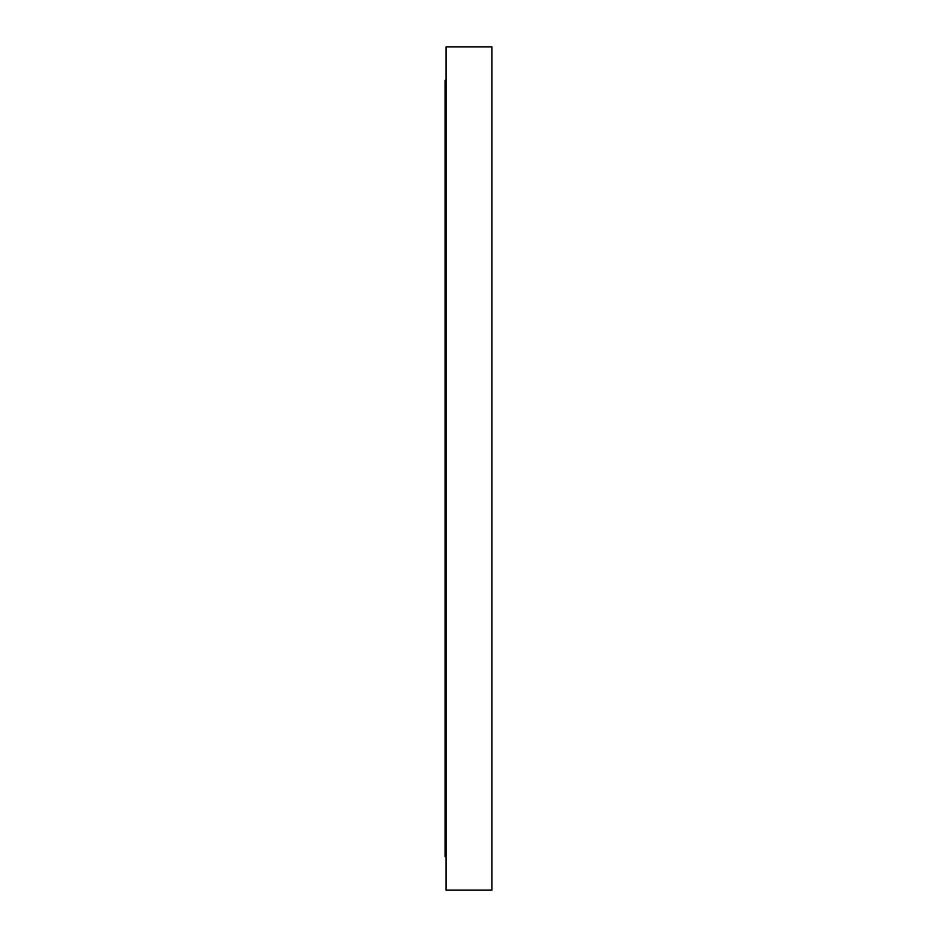 <?xml version="1.0" encoding="UTF-8"?>
<svg xmlns="http://www.w3.org/2000/svg" width="937" height="937" viewBox="0 0 937 937"><rect width="100%" height="100%" fill="white"/><g stroke="black" fill="none" stroke-linecap="round" stroke-linejoin="round"><path stroke-width="1.41" d="M446.047 80.277L445.052 80.277L445.052 856.723L446.047 856.723M491.948 890.15L491.948 46.85L446.047 46.85L446.047 890.15L491.948 890.15"/></g></svg>
